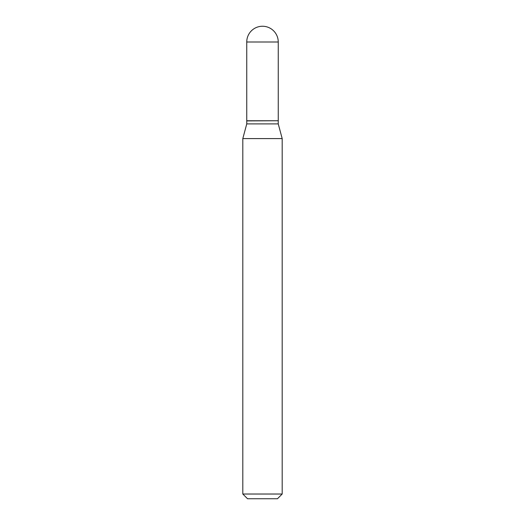 <?xml version="1.0" encoding="UTF-8"?>
<svg xmlns="http://www.w3.org/2000/svg" width="525" height="525" viewBox="0 0 525 525"><rect width="100%" height="100%" fill="white"/><g stroke="black" fill="none" stroke-linecap="round" stroke-linejoin="round"><path stroke-width="0.79" d="M246.75 42L246.75 120.75L278.25 120.75L278.25 42L246.75 42A15.75 15.75 0 0 1 262.5 26.25A15.75 15.75 0 0 1 278.25 42M278.092 120.75L246.75 120.907L246.75 123.9L242.812 138.593L242.812 494.025L282.188 494.025L277.463 498.75L247.537 498.75L242.812 494.025M278.25 120.907L278.25 123.9L246.75 123.9M278.25 123.9L282.188 138.593L242.812 138.593M282.188 138.593L282.188 494.025"/></g></svg>

